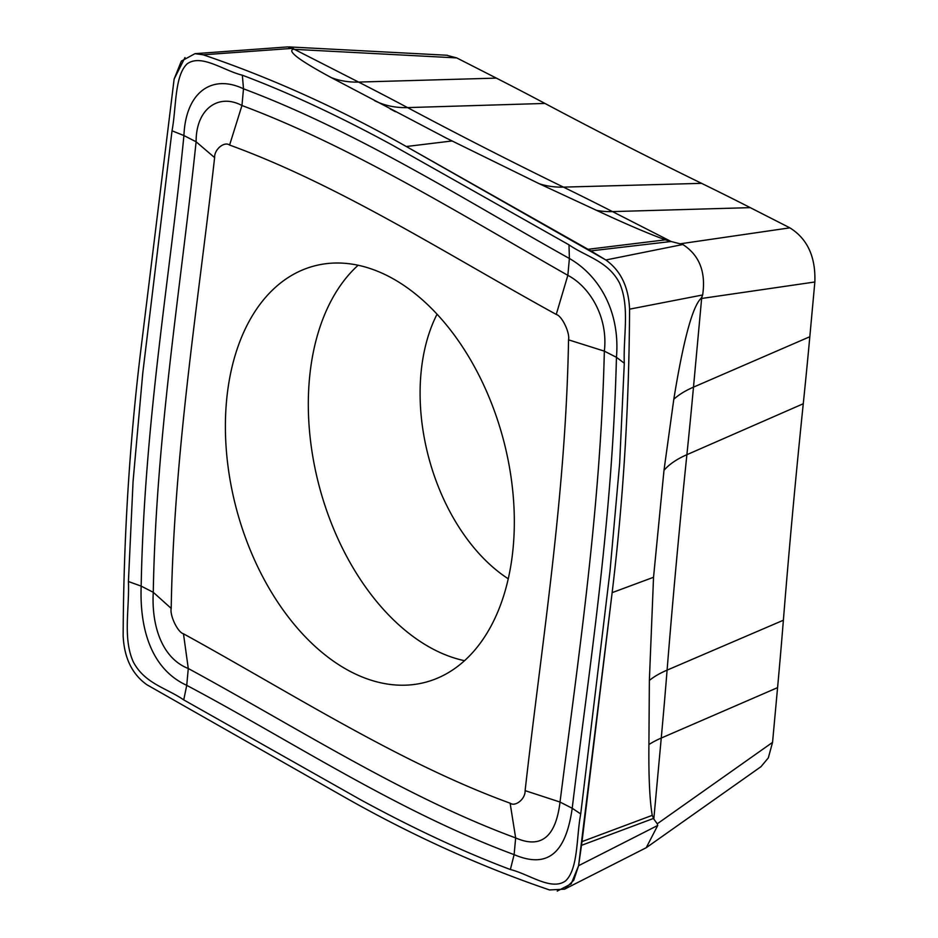 <?xml version="1.0" encoding="UTF-8"?>
<svg xmlns="http://www.w3.org/2000/svg" width="938" height="938" viewBox="0 0 938 938"><rect width="100%" height="100%" fill="white"/><g stroke="black" fill="none" stroke-linecap="round" stroke-linejoin="round"><path stroke-width="1.41" d="M772.549 742.38L657.257 823.799L657.726 825.452L646.247 847.706L760.964 766.698L768.316 757.904L772.549 742.38L777.579 687.636A4777.597 3058.185 -105.1 0 0 783.382 620.229A7693.206 4924.5 74.9 0 1 803.268 403.75A4777.597 3058.185 -105.1 0 0 809.822 336.73L814.852 281.986C815.72 256.813 807.395 238.768 789.866 227.84L750.259 207.638A4777.597 3058.185 -105.1 0 0 701.577 183.344A7693.206 4924.5 74.9 0 1 544.943 103.438A4777.597 3058.185 -105.1 0 0 496.354 78.112L456.736 57.91L446.558 55.225M646.247 847.706L564.606 889.165L549.551 889.951A1936.864 1239.813 74.9 0 1 346.427 798.226L146.903 684.752C132.035 674.164 124.121 657.773 123.148 635.577A1936.864 1239.813 74.9 0 1 140.583 352.102L174.128 79.05L181.351 61.111L194.963 53.677L203.183 54.803A1936.864 1239.813 74.9 0 1 406.306 146.516L605.831 259.99C620.698 270.578 628.612 286.969 629.574 309.165A1936.864 1239.813 74.9 0 1 612.139 592.652L578.594 865.692L573.716 880.29L564.617 889.165M194.975 53.677L287.673 46.912L293.512 48.788A43.816 24.74 93 0 1 294.426 49.351L293.266 49.257C287.098 51.144 299.75 60.583 331.243 77.596L446.957 138.437L539.233 183.731A146.316 98.173 116 0 0 563.433 187.119A4814.508 3081.811 74.9 0 1 612.491 211.601A146.199 97.247 -63 0 1 596.591 210.37L539.233 183.731M682.829 244.513L605.831 259.99C620.686 270.578 628.612 286.969 629.574 309.165L702.656 294.966C706.009 271.997 699.408 255.183 682.829 244.513L671.104 241.5L612.491 211.601L750.259 207.638M702.656 294.966L701.952 296.807A43.816 35.667 81.7 0 1 701.636 298.472L700.874 298.507C692.35 307.066 683.321 340.646 673.801 399.271L663.987 470.372L653.54 577.269L649.366 680.413A146.316 54.756 -175.4 0 1 667.094 670.131A4814.508 3081.811 74.9 0 1 661.255 738.054A146.199 56.21 5.2 0 0 648.908 744.561L649.366 680.413M657.257 823.799L653.809 819.05L661.255 738.054L777.579 687.636M629.574 309.165A1936.864 1239.813 74.9 0 1 612.139 592.64L582.017 841.597L652.25 815.345L653.809 819.05M657.726 825.452L578.594 865.692L571.183 883.866L557.231 891.1M671.104 241.5L590.846 250.892L406.306 146.516L451.952 140.981M184.985 57.558L174.128 79.05L140.583 352.102A1936.864 1239.813 74.9 0 0 123.148 635.577C124.121 657.773 132.035 674.164 146.903 684.752L346.427 798.226A1936.864 1239.813 74.9 0 0 549.551 889.951M183.742 699.9L360.813 799.88C414.397 829.004 464.251 852.22 510.366 869.526C529.302 874.169 551.356 891.182 565.591 880.888C578.359 868.787 576.295 837.235 580.716 813.938L609.97 571.453L619.655 463.278L624.298 363.217C623.184 335.898 630.019 306.738 619.502 283.006C608.059 261.057 586.379 256.86 568.991 244.841L391.92 144.874C338.325 115.749 288.47 92.534 242.356 75.216C223.432 70.573 201.365 53.572 187.131 63.854C174.374 75.955 176.438 107.507 172.017 130.804L142.752 373.289L133.067 481.464L128.424 581.525C129.55 608.844 122.702 638.004 133.219 661.736C144.675 683.685 166.354 687.882 183.742 699.9L186.732 685.35C152.66 669.697 139.516 631.52 141.169 586.121L128.424 581.525M701.952 296.807L700.874 298.507M669.955 241.218L665.405 239.835C648.31 233.609 625.365 223.795 596.591 210.37M195.491 53.642L203.171 54.803L293.172 48.319M652.25 815.345C649.694 800.501 648.58 776.899 648.908 744.561M183.473 633.795C177.575 632.341 169.626 615.047 171.197 608.41C173.87 452.386 197.836 306.597 214.614 157.607C214.274 149.095 224.569 141.169 229.599 145.05C339.802 185.149 447.731 254.831 556.246 314.441C562.143 315.907 570.093 333.189 568.534 339.837C565.86 495.862 541.883 641.651 525.116 790.64C525.456 799.153 515.15 807.067 510.12 803.186C399.928 763.086 291.988 693.417 183.473 633.795L188.28 668.501C161.993 658.288 151.381 625.646 153.269 592.3L141.169 586.121C144.288 421.185 170.282 275.362 183.918 135.553C185.701 92.217 211.882 73.75 243.493 88.793C359.793 132.446 469.012 202.643 569.389 258.478C598.913 275.362 620.346 311.299 616.442 357.308C612.42 522.489 589.181 667.575 572.215 808.275L580.716 813.938M525.116 790.64L560.021 802.049L572.215 808.275C565.872 852.83 547.98 869.069 514.118 854.635L510.366 869.526M514.118 854.635C396.915 811.218 290.452 740.293 186.732 685.35L188.28 668.501C298.413 728.416 405.075 797.206 515.654 837.915L514.118 854.635M214.614 157.607L196.112 141.779L183.918 135.553L172.017 130.804M171.197 608.41L153.269 592.3C156.013 436.662 180.471 290.041 196.112 141.779C195.913 108.749 218.718 93.014 241.957 105.513L243.493 88.793L242.356 75.216M556.246 314.441L567.842 275.338L569.389 258.478L568.991 244.841M510.12 803.186L515.654 837.915C541.015 849.031 555.8 837.083 560.021 802.049C579.004 652.895 600.683 507.012 604.342 351.14L616.442 357.308L624.298 363.217M568.534 339.837L604.342 351.14C608.363 317.208 589.709 286.735 567.842 275.338C461.062 214.521 351.633 146.469 241.957 105.513L229.599 145.05M346.251 669.263A215.447 137.909 -105.1 0 0 425.817 682.172A215.447 137.909 -105.1 0 0 513.332 497.398A215.447 137.909 -105.1 0 0 393.479 278.973A215.447 137.909 -105.1 0 0 313.902 266.064A215.447 137.909 -105.1 0 0 226.386 450.838A215.447 137.909 -105.1 0 0 346.251 669.263M464.498 660.692A215.447 137.909 74.9 0 1 429.147 646.962A215.447 137.909 74.9 0 1 310.255 371.26A215.447 137.909 74.9 0 1 358.128 265.255M582.017 841.597L578.594 865.692M203.171 54.803A1936.864 1239.813 74.9 0 1 406.306 146.516M590.846 250.892L605.831 259.99M331.243 77.596A145.965 97.083 117 0 0 358.586 82.075L294.426 49.351L456.736 57.91M544.943 103.438L407.549 107.6A4814.508 3081.811 74.9 0 0 358.586 82.075L496.354 78.112M701.577 183.344L563.433 187.119A7656.296 4900.874 -105.1 0 1 407.549 107.6A145.965 96.215 118 0 1 374.461 100.589M789.866 227.84L680.589 243.751M673.801 399.271A145.965 56.116 -174.8 0 1 693.487 387.136L701.636 298.472L814.852 281.986M803.268 403.75L686.897 454.684A4814.508 3081.811 74.9 0 0 693.487 387.136L809.822 336.73M783.382 620.229L667.094 670.131A7656.296 4900.874 -105.1 0 1 686.897 454.684A145.965 57.593 -174.1 0 0 663.987 470.372M653.411 818.464L581.525 845.337M612.139 592.652L653.54 577.269M588.114 249.285L665.405 239.835M437.061 314.171A167.984 107.53 -105.1 0 0 421.608 367.508A167.984 107.53 -105.1 0 0 508.232 578.781M288.834 46.9L447.426 55.272M390.208 108.96L395.473 111.728M442.783 136.303L446.957 138.437"/></g></svg>
